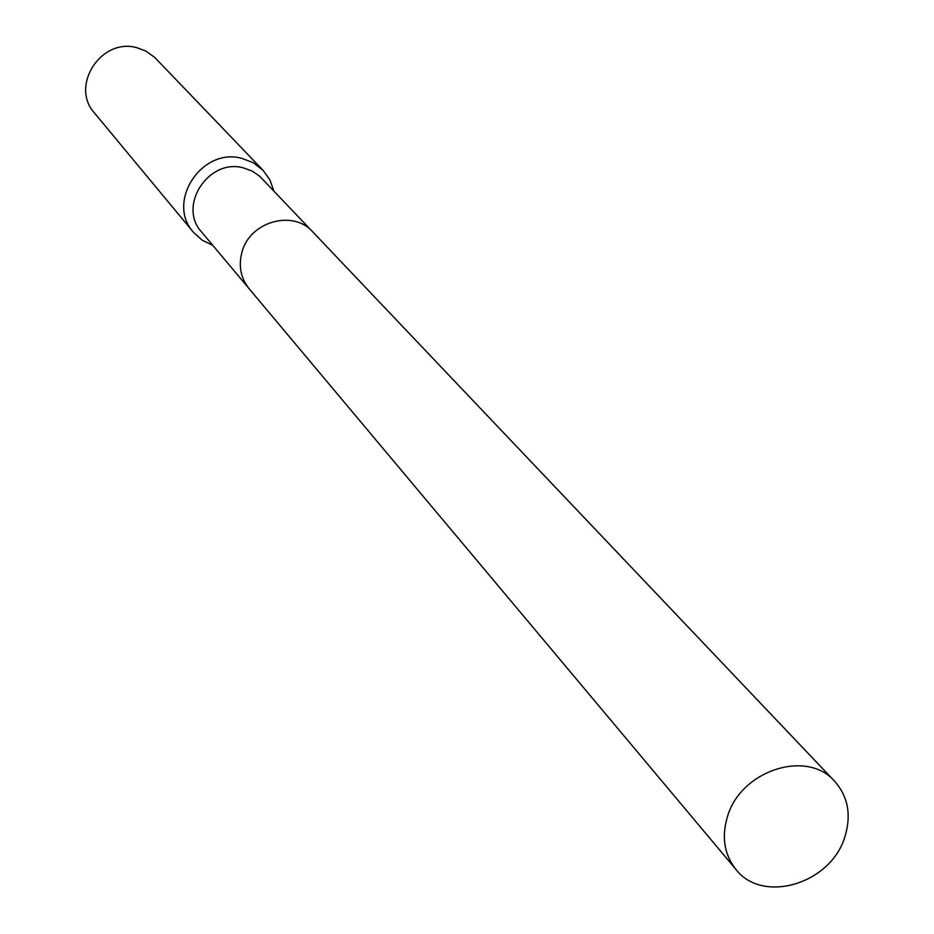 <?xml version="1.0" encoding="UTF-8"?>
<svg xmlns="http://www.w3.org/2000/svg" width="934" height="934" viewBox="0 0 934 934"><rect width="100%" height="100%" fill="white"/><g stroke="black" fill="none" stroke-linecap="round" stroke-linejoin="round"><path stroke-width="1.4" d="M312.096 231.212L259.617 176.164L252.017 170.992L243.272 167.84C208.422 158.173 177.425 206.099 201.616 232.017L248.514 287.964M273.825 190.921L269.868 179.795L263.026 170.257L253.336 162.761L241.754 158.325C201.581 147.14 165.75 202.293 193.49 232.309L202.199 240.201L212.812 245.385M263.026 170.257L154.647 57.348L145.704 50.961L136.784 47.692C101.059 37.453 69.723 86.15 94.544 113.084L193.49 232.309M844.931 836.619C851.493 814.962 848.06 796.515 834.634 781.256C806.859 748.881 740.51 770.573 727.434 816.736C721.41 837.039 724.235 854.587 735.91 869.391C762.728 904.532 831.248 883.646 844.931 836.619M834.634 781.256L312.762 231.901C292.972 209.099 249.215 221.79 241.836 252.659C238.403 266.237 240.832 278.25 249.121 288.711L735.91 869.391"/></g></svg>
